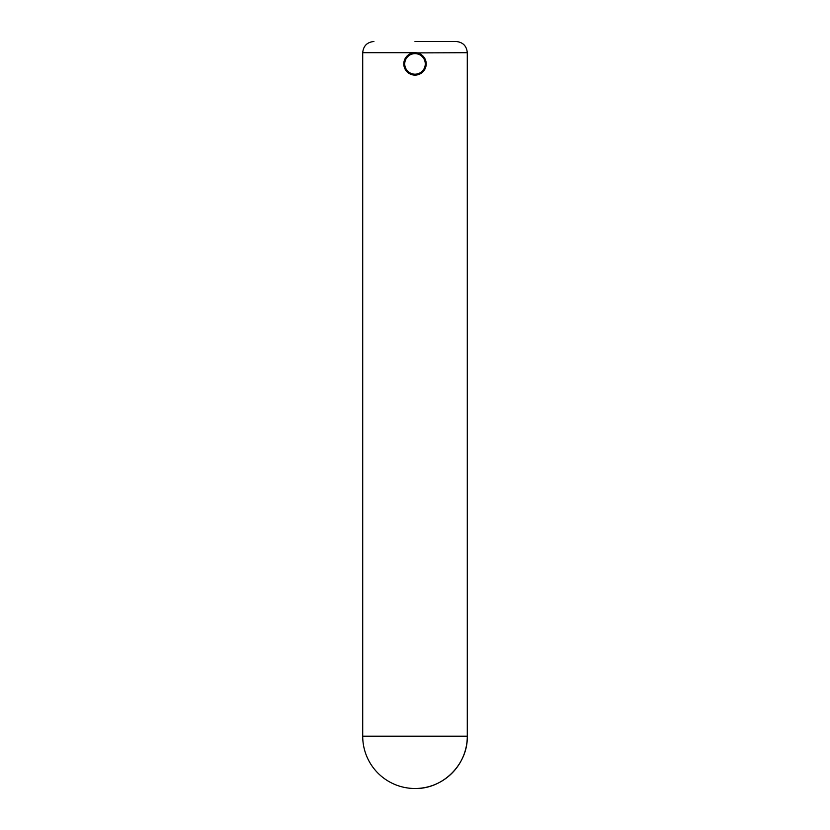 <?xml version="1.0" encoding="UTF-8"?>
<svg xmlns="http://www.w3.org/2000/svg" width="830" height="830" viewBox="0 0 830 830"><rect width="100%" height="100%" fill="white"/><g stroke="black" fill="none" stroke-linecap="round" stroke-linejoin="round"><path stroke-width="0.62" stroke-dasharray="4.15 3.11" d="M422.927 55.994L415 52.705L467.29 52.705M412.811 52.923L406.347 56.793L403.795 63.91L404.656 68.205M456.085 41.5L415 41.5M405.683 70.135L415 75.115L417.2 74.897M419.295 74.264L421.235 73.227M425.987 66.11L426.205 63.91M467.29 736.21L362.71 736.21M362.71 52.705L415 52.705"/><path stroke-width="1.25" d="M403.795 63.91A11.205 11.205 0 0 0 415 75.115A11.205 11.205 0 0 0 426.205 63.91A11.205 11.205 0 0 1 415 75.115A11.205 11.205 0 0 1 403.795 63.91A11.205 11.205 0 0 1 415 52.705A11.205 11.205 0 0 1 426.205 63.91L422.927 55.994M415 41.5L456.085 41.5C462.891 42.164 466.626 45.899 467.29 52.705L412.811 52.923M417.2 74.897L419.295 74.264M421.235 73.227L425.987 66.11M404.656 68.205L405.683 70.135M415 788.5C442.94 789.216 468.006 764.15 467.29 736.21L362.71 736.21A52.29 52.29 0 0 0 415 788.5A52.29 52.29 0 0 0 467.29 736.21L467.29 52.705M425.271 63.91A10.271 10.271 0 0 0 415 53.639A10.271 10.271 0 0 0 404.729 63.91A10.271 10.271 0 0 0 415 74.181A10.271 10.271 0 0 0 425.271 63.91M415 52.705L362.71 52.705L362.71 736.21M362.71 52.705C363.374 45.899 367.109 42.164 373.915 41.5"/></g></svg>
